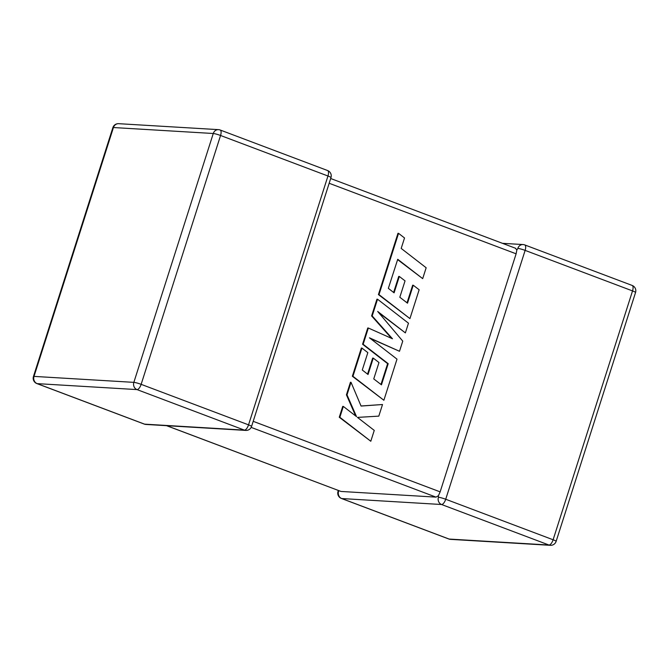 <?xml version="1.0" encoding="UTF-8"?>
<svg xmlns="http://www.w3.org/2000/svg" width="669" height="669" viewBox="0 0 669 669"><rect width="100%" height="100%" fill="white"/><g stroke="black" fill="none" stroke-linecap="round" stroke-linejoin="round"><path stroke-width="1" d="M338.322 490.486L338.021 491.406A5.703 0.652 17.7 0 1 338.589 491.305L339.049 490.762M166.706 425.685L341.006 491.447L436.004 497.126L251.159 427.382M556.131 541.363A5.703 0.652 -162.3 0 0 553.112 539.766A5.703 2.333 -69.3 0 1 548.973 545.026L441.573 504.51L341.734 498.547L449.133 539.063L548.973 545.026A5.703 5.168 -86.6 0 0 550.353 545.319A5.703 5.703 0 0 0 556.131 541.363L635.55 292.504A5.703 0.652 17.7 0 0 632.531 290.915A5.703 2.333 -69.3 0 0 632.13 285.429L524.73 244.913A5.703 2.333 -69.3 0 1 525.132 250.39L445.713 499.25L553.112 539.766L632.531 290.915L525.132 250.39A5.703 0.652 17.7 0 0 517.839 248.408L516.844 250.03L516.117 253.81L440.143 491.866L438.429 495.721L436.004 497.126M438.421 497.268A5.703 5.168 -86.6 0 0 441.573 504.51A5.703 2.333 -69.3 0 0 445.713 499.25A5.703 0.652 -162.3 0 0 438.421 497.268L438.429 495.721M341.006 491.447L166.556 425.676M515.423 248.266L516.844 250.03M422.691 278.63L426.161 267.759L401.191 248.425L404.528 237.972L398.557 233.339L378.997 294.619L409.938 318.595L419.145 289.752L413.241 285.22L407.513 303.191L399.819 297.253L405.046 280.871L399.318 276.456L394.091 292.838L388.346 288.356L397.729 259.296L422.691 278.63L397.62 259.622M398.557 233.339L397.971 233.305L378.42 294.586L409.938 318.595M378.997 294.619L378.42 294.586M413.241 285.22L412.664 285.186L407.036 302.823M399.318 276.456L398.741 276.422L393.615 292.47M377.533 299.219L372.19 315.96L392.477 338.773L368.343 328.019L363.15 344.276L388.204 363.685L381.455 384.842L373.754 378.913L378.98 362.531L373.26 358.116L368.034 374.498L362.28 370.016L367.833 352.622L361.937 348.081L352.939 376.287L383.872 400.263L397.001 359.144L369.447 337.812L399.502 351.284L402.755 341.115L377.692 311.461L405.372 332.894L408.475 323.194L377.533 299.219L376.948 299.185L371.604 315.927L391.566 338.363M372.19 315.96L371.604 315.927M368.343 328.019L367.758 327.986L362.573 344.242L387.627 363.652L380.979 384.474M363.15 344.276L362.573 344.242M388.204 363.685L387.627 363.652M373.26 358.116L372.675 358.074L367.557 374.13M361.937 348.081L361.352 348.047L352.354 376.254L383.872 400.263M352.939 376.287L352.354 376.254M370.141 338.347L399.502 351.284M378.713 312.666L405.372 332.894M382.517 404.519L361.068 406.058L351.016 382.3L347.01 394.861L356.518 416.628L343.322 406.418L339.852 417.289L339.267 417.255L370.793 441.256L374.255 430.401L357.455 417.397L378.805 416.135L382.517 404.519L361.043 405.983M339.852 417.289L370.793 441.256M351.016 382.3L350.439 382.267L346.425 394.827L355.665 415.967M347.01 394.861L346.425 394.827M343.322 406.418L342.737 406.384L339.267 417.255M137.003 389.592L37.163 383.63L144.563 424.154L244.394 430.117L137.003 389.592A5.703 5.168 -86.6 0 1 133.85 382.359L213.269 133.499L113.437 127.536L34.01 376.396L133.85 382.359A5.703 0.652 -162.3 0 1 141.142 384.341L248.542 424.857L327.961 176.006L220.561 135.481L141.142 384.341A5.703 2.333 110.7 0 1 137.003 389.592M516.117 253.81L329.165 183.273M253.191 421.328L440.143 491.866M450.513 539.356A5.703 5.168 -86.6 0 1 449.133 539.063A5.703 2.333 -69.3 0 1 448.84 539.005A5.703 5.703 0 0 0 450.513 539.356L550.353 545.319M517.839 248.408A5.703 5.168 -86.6 0 1 523.058 244.553A5.703 5.703 0 0 1 524.73 244.913M448.84 539.005L341.449 498.48A5.703 2.333 -69.3 0 0 341.734 498.547A5.703 5.168 -86.6 0 1 338.589 491.305M218.487 129.644A5.703 5.168 -86.6 0 0 213.269 133.499A5.703 0.652 17.7 0 1 220.561 135.481A5.703 2.333 110.7 0 0 220.16 129.995A5.703 5.703 0 0 0 218.487 129.644L118.647 123.681A5.703 5.703 0 0 0 112.869 127.637A5.703 0.652 17.7 0 1 113.437 127.536A5.703 5.168 -86.6 0 1 118.647 123.681M219.867 129.937A5.703 2.333 110.7 0 1 220.16 129.995L327.551 170.52A5.703 2.333 110.7 0 1 327.961 176.006A5.703 0.652 17.7 0 1 330.979 177.594L251.561 426.446A5.703 0.652 -162.3 0 0 248.542 424.857A5.703 2.333 110.7 0 1 244.394 430.117A5.703 5.168 -86.6 0 0 245.782 430.41A5.703 5.703 0 0 0 251.561 426.446M34.01 376.396A5.703 0.652 -162.3 0 0 33.45 376.496A5.703 5.703 0 0 0 36.87 383.571A5.703 2.333 110.7 0 0 37.163 383.63A5.703 5.168 -86.6 0 1 34.01 376.396M245.782 430.41L145.942 424.447A5.703 5.168 -86.6 0 1 144.563 424.154A5.703 2.333 110.7 0 1 144.27 424.087L36.87 383.571M635.55 292.504A5.703 5.703 0 0 0 632.13 285.429M502.444 243.324L523.058 244.553M338.021 491.406A5.703 5.703 0 0 0 341.449 498.48M112.869 127.637L33.45 376.496M330.979 177.594A5.703 5.703 0 0 0 327.551 170.52M144.27 424.087A5.703 5.703 0 0 0 145.942 424.447M330.678 178.514L515.715 248.324"/></g></svg>
